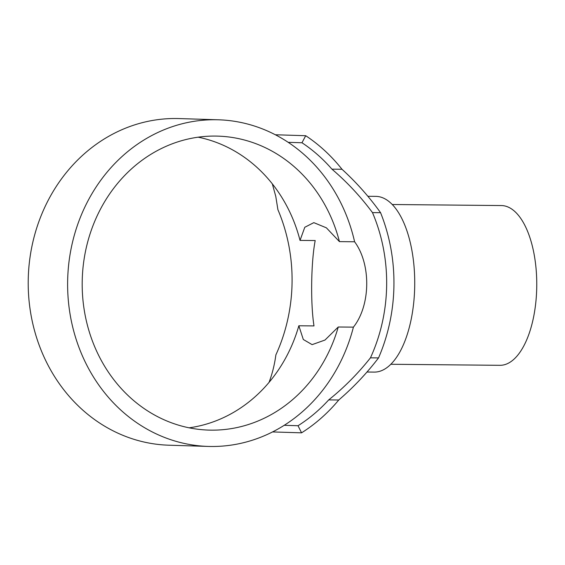 <?xml version="1.0" encoding="UTF-8"?>
<svg xmlns="http://www.w3.org/2000/svg" width="565" height="565" viewBox="0 0 565 565"><rect width="100%" height="100%" fill="white"/><g stroke="black" fill="none" stroke-linecap="round" stroke-linejoin="round"><path stroke-width="0.85" d="M198.16 137.182A147.055 131.144 -88.2 0 1 300.029 240.4L304.789 227.271L313.822 222.645L326.379 227.822L339.438 241.622A147.055 131.144 91.8 0 0 217.921 136.13A147.055 131.144 91.8 0 0 215.399 136.073A147.055 131.144 91.8 0 0 82.229 280.445A147.055 131.144 91.8 0 0 208.775 430.099A147.055 131.144 91.8 0 0 211.296 430.149A147.055 131.144 91.8 0 0 338.251 327.001L324.988 340.045L312.12 344.636L303.306 339.494L298.843 325.772A147.055 131.144 -88.2 0 1 189.127 427.818M354.601 241.771A163.398 145.714 91.8 0 0 288.178 142.324A163.398 145.714 91.8 0 0 218.422 119.794A163.398 145.714 91.8 0 0 215.625 119.738A163.398 145.714 91.8 0 0 67.659 280.155A163.398 145.714 91.8 0 0 208.266 446.428A163.398 145.714 91.8 0 0 211.063 446.484A163.398 145.714 91.8 0 0 284.23 425.297A163.398 145.714 91.8 0 0 353.408 327.142C370.668 305.453 371.247 264.229 354.601 241.771L339.438 241.622M218.422 119.794L179.02 118.572A163.398 145.714 91.8 0 0 176.216 118.516A163.398 145.714 91.8 0 0 28.25 278.926A163.398 145.714 91.8 0 0 168.857 445.206L208.266 446.428M392.301 204.509L501.381 205.554A79.884 36.132 90.5 0 1 501.734 205.561A79.884 36.132 90.5 0 1 536.75 286.165A79.884 36.132 90.5 0 1 499.856 365.315L390.775 364.27M367.886 196.288L375.817 196.366A87.872 39.748 90.5 0 1 376.205 196.373A87.872 39.748 90.5 0 1 414.724 285.043A87.872 39.748 90.5 0 1 374.143 372.102L366.989 372.031M300.029 240.4L315.192 240.542C311.011 262.358 310.432 303.582 313.999 325.92L298.843 325.772M272.323 183.858L275.777 196.394L277.902 209.664A163.398 145.714 -88.2 0 1 275.875 354.891C274.569 364.644 272.288 373.818 269.025 382.413M338.251 327.001L353.408 327.142M328.71 399.893C344.12 387.526 358.033 373.5 370.456 357.829L378.543 357.906C366.706 373.359 353.45 387.385 338.767 399.992A171.569 153.002 -88.2 0 1 301.569 432.832L298.023 425.728A163.398 145.714 91.8 0 0 328.71 399.893L338.767 399.992M331.93 169.161A163.398 145.714 91.8 0 0 301.971 142.754L305.714 135.713A171.569 153.002 -88.2 0 1 341.987 169.26C356.31 182.318 369.171 196.79 380.57 212.687L372.483 212.61C360.505 196.479 346.988 182.001 331.93 169.161L341.987 169.26M378.543 357.906A171.569 153.002 91.8 0 0 380.57 212.687M372.483 212.61A163.398 145.714 -88.2 0 1 370.456 357.829M298.023 425.728L284.23 425.297M301.971 142.754L288.178 142.324M305.714 135.713L275.36 134.767M301.569 432.832L272.542 431.928"/></g></svg>
